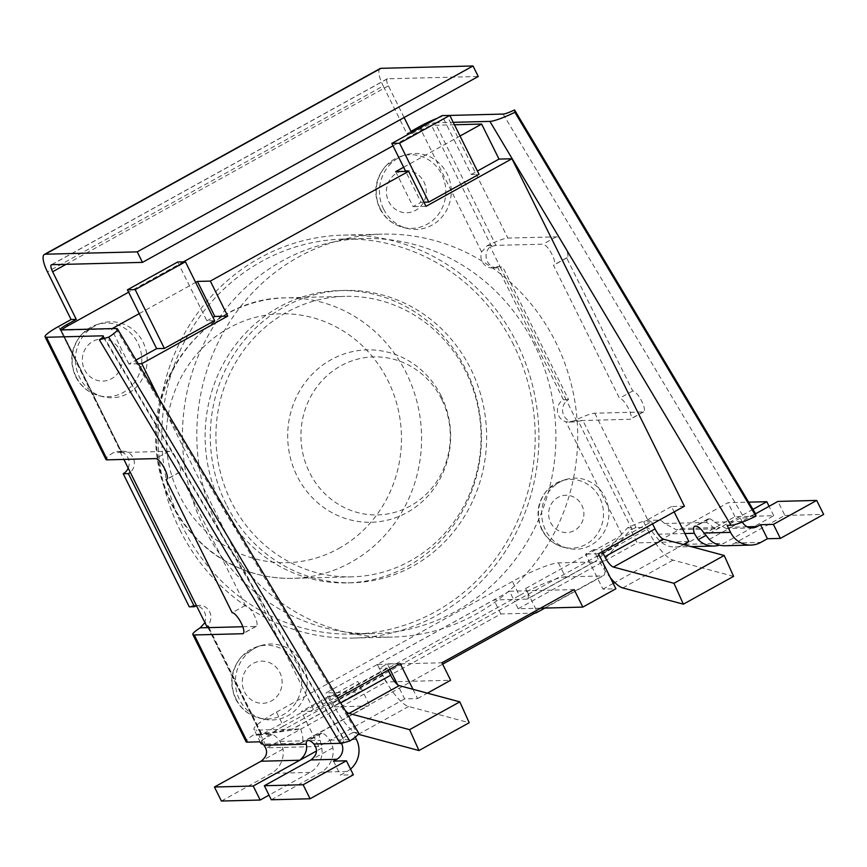 <?xml version="1.0" encoding="UTF-8"?>
<svg xmlns="http://www.w3.org/2000/svg" width="867" height="867" viewBox="0 0 867 867"><rect width="100%" height="100%" fill="white"/><g stroke="black" fill="none" stroke-linecap="round" stroke-linejoin="round"><path stroke-width="0.65" stroke-dasharray="4.33 3.25" d="M221.399 801.032L271.295 773.397A23.712 22.401 88.5 0 0 283.043 749.045L280.008 741.426A15.812 4.638 -119 0 0 272.054 734.533L260.458 734.566L279.575 731.921L382.52 674.927L385.999 681.939L450.634 680.281M208.936 627.61L262.007 734.522M279.575 731.921L300.621 728.974L292.016 729.19L260.804 733.937L235.369 682.697A37.985 35.894 -91.5 0 1 261.26 645.492A37.985 35.894 -91.5 0 1 307.146 681.094A37.985 35.894 -91.5 0 1 263.135 718.981A37.985 35.894 -91.5 0 1 250.303 712.782A37.985 35.894 -91.5 0 1 239.487 699.593A37.985 35.894 -91.5 0 1 235.369 682.697L204.991 621.509A11.856 11.206 88.5 0 0 194.197 605.491A11.856 11.206 88.5 0 0 189.288 606.835M196.538 605.816A11.856 11.206 -91.5 0 1 199.367 605.361A11.856 11.206 -91.5 0 1 210.172 613.11A11.856 11.206 -91.5 0 1 206.769 626.408M242.814 626.743L255.819 626.418A11.856 3.479 -119 0 0 256.339 626.277A11.856 3.479 -119 0 0 254.074 615.017A11.856 3.479 -119 0 0 245.383 605.404L179.317 472.309A11.856 3.479 -119 0 0 179.837 472.168A11.856 3.479 -119 0 0 177.572 460.908A11.856 3.479 -119 0 0 168.881 451.295L121.835 452.498L121.597 451.664L120.047 451.707A11.856 11.206 -91.5 0 1 122.865 451.252A11.856 11.206 -91.5 0 1 133.67 459.001A11.856 11.206 -91.5 0 1 130.267 472.298M60.983 329.904L121.835 452.498L61.329 330.273A11.856 1.712 -26.4 0 1 61.709 329.893M709.314 539.393L731.314 527.212L726.383 528.556L714.441 522.237A15.812 4.638 -119 0 0 709.282 518.824L708.502 518.845A15.812 4.638 -119 0 0 707.797 519.03A15.812 4.638 -119 0 0 706.822 522.433L715.308 528.837L720.195 527.494L681.419 528.491L676.488 529.835L664.545 523.516A15.812 4.638 -119 0 0 659.386 520.102L648.007 520.384A23.712 3.425 -26.4 0 0 627.47 527.895L619.764 536.391C607.897 550.068 599.617 558.489 594.925 561.653L602.684 561.74L630.602 529.639L636.075 527.678L646.164 527.418A15.812 4.638 61 0 1 654.119 534.31L659.419 540.661A23.712 22.401 88.5 0 0 675.241 547.012A23.712 22.401 88.5 0 0 685.071 544.324L734.978 516.699L773.754 515.702L723.847 543.338A23.712 22.401 -91.5 0 1 719.567 545.137M627.47 527.895L636.075 527.678L582.873 420.495L576.913 421.481A11.856 11.206 -91.5 0 1 574.084 421.936A11.856 11.206 -91.5 0 1 563.279 414.198A11.856 11.206 -91.5 0 1 566.693 400.89L500.411 267.372A11.856 11.206 -91.5 0 1 497.582 267.838A11.856 11.206 -91.5 0 1 486.788 260.089A11.856 11.206 -91.5 0 1 490.191 246.781L495.946 245.372L543.002 244.169A11.856 3.479 61 0 1 551.683 253.782A11.856 3.479 61 0 1 553.959 265.053A11.856 3.479 61 0 1 553.428 265.194L619.493 398.278A11.856 3.479 61 0 1 628.185 407.891A11.856 3.479 61 0 1 630.45 419.162A11.856 3.479 61 0 1 629.93 419.292L574.268 420.723A23.712 3.425 153.6 0 1 594.805 413.212L643.151 411.977A11.856 3.479 -119 0 0 643.672 411.847A11.856 3.479 -119 0 0 641.407 400.576A11.856 3.479 -119 0 0 632.715 390.963L566.65 257.867A11.856 3.479 -119 0 0 567.17 257.737A11.856 3.479 -119 0 0 564.905 246.466A11.856 3.479 -119 0 0 556.213 236.854L507.867 238.089A23.712 3.425 -26.4 0 0 487.341 245.599L481.618 251.939A11.856 11.206 88.5 0 0 492.413 267.968A11.856 11.206 88.5 0 0 497.333 266.624L502.502 266.494A11.856 11.206 -91.5 0 1 500.411 267.372L490.191 246.781M58.544 326.48L75.418 360.477A37.985 35.894 -91.5 0 1 101.298 323.272A37.985 35.894 -91.5 0 1 147.184 358.862A37.985 35.894 -91.5 0 1 103.173 396.75A37.985 35.894 -91.5 0 1 90.352 390.551A37.985 35.894 -91.5 0 1 79.536 377.362A37.985 35.894 -91.5 0 1 75.418 360.477L120.719 451.74L117.695 451.382L113.23 452.715A23.712 3.425 -26.4 0 0 105.915 459.412M410.98 131.361L406.872 133.637L383.225 85.996L47.457 271.891M383.582 209.034A37.985 35.894 -91.5 0 1 405.344 154.944A37.985 35.894 -91.5 0 1 436.307 160.677A37.985 35.894 -91.5 0 1 451.241 190.751A37.985 35.894 -91.5 0 1 407.23 228.422A37.985 35.894 -91.5 0 1 383.582 209.034M497.333 266.624L563.398 399.72A11.856 11.206 88.5 0 0 557.492 411.597A11.856 11.206 88.5 0 0 565.891 421.709L569.012 422.066L574.268 420.723M621.693 534.137L608.341 507.238A35.569 33.607 88.5 0 0 599.119 488.652A35.569 33.607 88.5 0 0 565.945 479.494A35.569 33.607 88.5 0 0 545.56 530.138A35.569 33.607 88.5 0 0 567.701 548.291A35.569 33.607 88.5 0 0 608.341 507.238L565.891 421.709M526.995 599.097L493.897 599.942L326.014 692.896L359.111 692.05L292.016 729.19L256.339 730.101A39.514 5.711 153.6 0 1 253.988 729.375A39.514 5.711 153.6 0 1 276.465 712.132L512.43 581.497A39.514 5.711 153.6 0 1 558.402 562.867L594.079 561.957L526.995 599.097A11.856 3.479 -119 0 0 527.515 598.967A11.856 3.479 -119 0 0 525.651 588.498L537.226 611.809M534.928 613.088L500.855 613.955L332.971 706.898L367.359 706.02A23.712 6.958 -119 0 0 368.41 705.749A23.712 6.958 -119 0 0 369.342 704.752L442.636 664.176M369.342 704.752L357.768 681.44A11.856 3.479 61 0 1 359.632 691.909A11.856 3.479 61 0 1 359.111 692.05M128.208 468.147A11.856 11.206 88.5 0 0 120.719 451.74M221.02 504.421A146.209 138.167 88.5 0 0 347.038 582.895A146.209 138.167 88.5 0 0 481.423 433.197A146.209 138.167 88.5 0 0 339.571 290.564A146.209 138.167 88.5 0 0 221.02 504.421M576.913 421.481L566.693 400.89A11.856 11.206 -91.5 0 1 568.568 399.579L502.502 266.494M491.741 246.748L431.473 125.347A11.856 1.712 -26.4 0 0 421.991 129.779L393 145.829M183.446 261.845L128.619 292.201M487.341 245.599L495.946 245.372L435.093 122.789A11.856 1.712 -26.4 0 0 421.297 128.381L412.042 133.496L411.554 132.499M404.12 117.522L388.405 85.866A7.901 2.319 61 0 1 387.159 78.886A7.901 2.319 61 0 1 387.506 78.799L478.248 76.48M380.125 68.547A19.757 5.798 -119 0 0 383.225 85.996M406.872 133.637L412.042 133.496M435.093 122.789L453.235 122.323M449.81 115.43L447.014 115.506L507.867 238.089M437.38 118.205A23.712 3.425 153.6 0 1 447.014 115.506M747.278 526.8L731.314 527.212L755.601 513.773A13.319 1.918 153.6 0 1 744.179 517.935L740.299 518.033L742.044 521.533A11.856 11.206 88.5 0 0 742.347 522.107M340.395 743.637A13.319 1.918 -26.4 0 0 344.416 739.93A13.319 1.918 -26.4 0 0 343.625 739.692L103.13 336.775M115.788 328.506L356.846 732.366A29.12 4.205 153.6 0 1 358.559 732.864M558.402 562.867L565.36 576.88A39.514 5.711 -26.4 0 0 519.387 595.51L512.43 581.497M276.465 712.132L283.422 726.145L519.387 595.51M283.422 726.145A39.514 5.711 -26.4 0 0 260.945 743.387M262.842 744.114A39.514 5.711 -26.4 0 0 263.297 744.114L256.339 730.101M341.511 743.333A11.856 11.206 88.5 0 0 341.49 743.29L339.745 739.789L343.625 739.692M260.804 733.937L253.359 735.01A23.712 3.425 -26.4 0 0 246.044 741.708M481.618 251.939L419.433 126.68M540.553 608.179L518.195 608.753L514.716 601.741L617.662 544.747M300.621 728.974A23.712 6.958 61 0 1 301.315 742.9A23.712 6.958 61 0 1 300.264 743.171L263.297 744.114M565.36 576.88L602.327 575.937A23.712 6.958 -119 0 0 603.378 575.666A23.712 6.958 -119 0 0 602.684 561.74M500.855 613.955L493.897 599.942M332.971 706.898L326.014 692.896M350.528 769.083A23.712 22.401 -91.5 0 1 347.049 771.467L340.438 775.131L353.368 774.795M271.295 799.753L321.191 772.129A23.712 22.401 88.5 0 0 332.939 747.766L329.904 740.147A15.812 4.638 -119 0 0 321.95 733.265L321.169 733.276A15.812 4.638 -119 0 0 320.465 733.46A15.812 4.638 -119 0 0 320.172 740.396L321.82 748.048A23.712 22.401 -91.5 0 1 310.083 772.41L269.008 795.147M356.846 732.366L352.967 732.474L355.286 737.134M352.967 732.474L339.745 739.789M333.481 761.118L340.438 775.131M725.137 545.744A23.712 22.401 88.5 0 0 734.967 543.056L784.873 515.421L777.916 501.419M773.754 515.702L769.083 506.306M752.968 509.363L705.825 535.459M377.308 664.425L382.52 674.927L514.716 601.741L509.503 591.24L377.308 664.425L441.942 662.778M632.151 529.607L578.462 421.449M659.419 540.661L728.02 502.687L748.665 502.156M563.398 399.72L568.568 399.579M632.715 390.963L619.493 398.278M566.65 257.867L553.428 265.194M179.317 472.309L167.017 479.115M245.383 605.404L232.161 612.72M740.299 518.033L727.077 525.348M784.873 515.421L823.65 514.434M208.763 627.621L261.964 734.793L253.359 735.01M734.978 516.699L728.02 502.687M226.2 504.291A146.209 138.167 -91.5 0 1 344.741 290.434A146.209 138.167 -91.5 0 1 486.593 433.067A146.209 138.167 -91.5 0 1 352.208 582.765A146.209 138.167 -91.5 0 1 226.2 504.291M465.796 371.64A140.281 132.564 88.5 0 0 344.893 296.351A140.281 132.564 88.5 0 0 215.959 439.981A140.281 132.564 88.5 0 0 352.056 576.837A140.281 132.564 88.5 0 0 465.796 371.64M518.195 608.753L637.169 542.883L630.602 529.639M120.047 451.707L123.873 459.423M260.458 734.566L267.025 747.809L385.999 681.939M403.643 167.244L453.875 139.435L442.051 115.614M423.963 202.195L421.026 202.271L405.691 171.384M460.03 136.021L453.875 139.435L471.258 174.462L479.017 174.267M733.601 576.36L673.02 560.125A35.569 10.447 61 0 1 647.302 529.098L597.07 556.917A35.569 10.447 -119 0 0 610.411 577.79M602.316 551.661L601.254 549.515L651.485 521.706L652.548 523.852M597.07 556.917L593.494 549.711L601.254 549.515M651.485 521.706L643.726 521.901L647.302 529.098M395.71 171.633L413.093 206.66L421.026 202.271M471.258 174.462L477.424 171.048M426.022 206.335L413.093 206.66M593.494 549.711L585.561 554.111L602.955 589.126L615.873 588.801M683.456 544.563L614.811 582.57M613.218 583.448L602.955 589.126M684.421 506.209L671.491 506.534L674.147 511.888M671.491 506.534L643.726 521.901M177.659 261.997L206.866 320.833L214.626 320.638M139.251 313.616L195.639 282.404M388.156 670.224L387.094 668.078L379.345 668.284L382.911 675.48A35.569 10.447 -119 0 0 408.628 706.497L469.21 722.731M358.223 734.251A35.569 10.447 61 0 1 332.679 703.289L329.102 696.093L336.862 695.887L337.924 698.033M338.726 699.636L340.438 703.094A11.856 3.479 -119 0 0 345.066 710.268M336.862 695.887L387.094 668.078M382.911 675.48L332.679 703.289M206.866 320.833L213.033 317.42M400.196 663.558L387.267 663.884L379.345 668.284M329.102 696.093L301.348 711.46L314.277 711.124L337.805 698.098M138.254 363.772L128.869 364.01L136.032 360.054M128.869 364.01L111.485 328.994L112.19 328.604M412.974 689.298L417.58 698.585L404.661 698.91L397.617 684.735M389.933 669.237L387.267 663.884M404.661 698.91L318.731 746.487L301.348 711.46M598.49 553.775L585.561 554.111M111.485 328.994L61.329 330.273M454.438 124.761L431.473 125.347M318.731 746.487L267.025 747.809M417.58 698.585L427.377 693.156M159.593 399.535L314.277 711.124M509.503 591.24L574.138 589.582M688.875 541.561L637.169 542.883M218.712 528.913A201.534 190.447 -91.5 0 1 382.109 234.133A201.534 190.447 -91.5 0 1 577.639 430.747A201.534 190.447 -91.5 0 1 392.404 637.072A201.534 190.447 -91.5 0 1 218.712 528.913M179.924 529.91A201.534 190.447 88.5 0 0 353.617 638.069A201.534 190.447 88.5 0 0 538.851 431.733A201.534 190.447 88.5 0 0 343.332 235.12A201.534 190.447 88.5 0 0 179.924 529.91M441.715 399.308A79.038 74.681 88.5 0 0 312.456 393.531A79.038 74.681 88.5 0 0 372.691 514.868A79.038 74.681 88.5 0 0 441.715 399.308M441.27 396.143A86.223 81.476 88.5 0 0 300.253 389.847A86.223 81.476 88.5 0 0 365.961 522.216A86.223 81.476 88.5 0 0 441.27 396.143M534.408 344.578A197.589 186.708 88.5 0 0 364.118 238.544A197.589 186.708 88.5 0 0 182.514 440.837A197.589 186.708 88.5 0 0 374.208 633.593A197.589 186.708 88.5 0 0 534.408 344.578M513.719 345.109A197.589 186.708 88.5 0 0 343.43 239.075A197.589 186.708 88.5 0 0 161.826 441.357A197.589 186.708 88.5 0 0 353.519 634.113A197.589 186.708 88.5 0 0 513.719 345.109M525.651 588.498L619.764 536.391M263.666 733.536L357.768 681.44M421.297 128.381L421.991 129.779M66.055 264.327L388.405 85.866M387.506 78.799L51.727 264.695M503.12 114.076L744.179 517.935M341.49 743.29L340.2 743.322M255.819 626.418L243.519 633.224M714.441 522.237L742.044 521.533M664.545 523.516L706.822 522.433M594.805 413.212L648.007 520.384M659.386 520.102L646.164 527.418M300.264 743.171L367.359 706.02M535.242 613.077L602.327 575.937M347.049 771.467L321.191 772.129M329.904 740.147L356.445 739.475M280.008 741.426L320.172 740.396M310.083 772.41L271.295 773.397M272.054 734.533L258.832 741.859M283.043 749.045L261.043 761.226M734.967 543.056L760.825 542.395M709.282 518.824L696.06 526.139M684.887 533.519L654.119 534.31M685.071 544.324L723.847 543.338M708.502 518.845L695.28 526.161M121.835 452.498L113.23 452.715M643.151 411.977L629.93 419.292M556.213 236.854L543.002 244.169M168.881 451.295L155.67 458.61M321.82 748.048L316.563 750.963M321.169 733.276L307.948 740.602M321.95 733.265L308.728 740.581M332.939 747.766L310.939 759.947M350.734 562.455A140.281 132.564 -91.5 0 1 292.591 578.354A140.281 132.564 -91.5 0 1 156.494 441.498A140.281 132.564 -91.5 0 1 285.438 297.869A140.281 132.564 -91.5 0 1 406.341 373.157A140.281 132.564 -91.5 0 1 350.734 562.455M338.607 548.573A124.48 117.63 88.5 0 0 346.616 333.166A124.48 117.63 88.5 0 0 166.301 432.991A124.48 117.63 88.5 0 0 338.607 548.573M76.177 376.939A36.826 34.799 -91.5 0 1 97.277 324.496A36.826 34.799 -91.5 0 1 141.765 359.003A36.826 34.799 -91.5 0 1 99.098 395.731A36.826 34.799 -91.5 0 1 76.177 376.939M84.619 369.775A21.079 19.919 88.5 0 0 119.104 371.314A21.079 19.919 88.5 0 0 103.043 338.954A21.079 19.919 88.5 0 0 84.619 369.775M236.127 699.17A36.826 34.799 -91.5 0 1 257.228 646.717A36.826 34.799 -91.5 0 1 301.716 681.224A36.826 34.799 -91.5 0 1 259.049 717.963A36.826 34.799 -91.5 0 1 236.127 699.17M244.581 691.996A21.079 19.919 88.5 0 0 279.055 693.535A21.079 19.919 88.5 0 0 262.994 661.174A21.079 19.919 88.5 0 0 244.581 691.996M542.2 529.715A34.409 32.513 -91.5 0 1 561.914 480.719A34.409 32.513 -91.5 0 1 603.486 512.961A34.409 32.513 -91.5 0 1 563.615 547.272A34.409 32.513 -91.5 0 1 542.2 529.715M550.653 522.552A18.662 17.633 88.5 0 0 581.172 523.906A18.662 17.633 88.5 0 0 566.953 495.263A18.662 17.633 88.5 0 0 550.653 522.552M380.223 208.611A36.826 34.799 -91.5 0 1 401.323 156.158A36.826 34.799 -91.5 0 1 445.811 190.675A36.826 34.799 -91.5 0 1 403.144 227.403A36.826 34.799 -91.5 0 1 380.223 208.611M388.676 201.437A21.079 19.919 88.5 0 0 423.15 202.986A21.079 19.919 88.5 0 0 407.089 170.615A21.079 19.919 88.5 0 0 388.676 201.437M622.788 587.934L673.02 560.125M408.628 706.497L358.396 734.306M208.015 627.296L261.444 734.934M194.197 605.491L199.367 605.361M60.278 329.688L121.174 452.379M492.413 267.968L497.582 267.838M387.159 78.886L51.381 264.782M103.249 335.887L344.307 739.746M260.414 742.304L253.988 729.375M301.315 742.9L368.41 705.749M544.855 608.07L603.378 575.666M675.241 547.012L691.107 546.611M707.797 519.03L694.575 526.345M752.253 527.895L726.383 528.556M715.308 528.837L676.488 529.835M594.925 561.653L527.515 598.967M359.632 691.909L292.233 729.223M117.858 451.382L122.865 451.252M569.077 422.066L574.084 421.936M643.672 411.847L630.45 419.162M256.339 626.277L243.118 633.604M567.17 257.737L553.959 265.053M179.837 472.168L166.627 479.494M320.465 733.46L307.243 740.776M344.741 290.434L339.571 290.564M352.208 582.765L347.038 582.895M352.056 576.837L292.591 578.354C261.758 578.853 233.873 569.446 208.958 550.133C175.253 522.27 157.469 485.78 155.605 440.653C152.354 365.711 214.734 297.717 285.438 297.869L344.893 296.351M101.298 323.272L97.277 324.496L82.56 333.34C71.072 346.193 68.753 360.639 75.635 376.668C80.783 386.552 88.607 392.914 99.098 395.731L103.173 396.75M261.26 645.492L257.228 646.717L242.522 655.571C231.023 668.424 228.715 682.86 235.596 698.889C240.744 708.783 248.558 715.134 259.049 717.963L263.135 718.981M565.945 479.494L561.914 480.719L548.139 488.999C537.399 501.007 535.242 514.489 541.669 529.444C546.47 538.678 553.785 544.628 563.615 547.272L567.701 548.291M405.344 154.944L401.323 156.158L386.617 165.012C375.118 177.865 372.81 192.301 379.681 208.34C384.829 218.224 392.653 224.575 403.144 227.403L407.23 228.422M353.617 638.069L392.404 637.072M343.332 235.12L382.109 234.133M353.519 634.113L374.208 633.593M343.43 239.075L364.118 238.544"/><path stroke-width="1.3" d="M128.208 468.147A11.856 11.206 88.5 0 1 123.212 473.74L189.288 606.835L194.457 606.705A11.856 11.206 -91.5 0 1 196.538 605.816L206.769 626.408L208.318 626.364L208.763 627.621L242.814 626.743M208.936 627.61L208.318 626.364L208.763 627.621L200.158 627.838L204.07 623.557M142.481 262.376L51.727 264.695A7.901 2.319 -119 0 0 51.381 264.782A7.901 2.319 -119 0 0 52.627 271.761L76.274 319.392L67.019 324.518A11.856 1.712 -26.4 0 0 60.278 329.688A11.856 1.712 -26.4 0 0 60.983 329.904L115.788 328.506A29.12 4.205 153.6 0 1 117.5 329.005A29.12 4.205 153.6 0 1 108.711 337.155L99.337 339.777A13.319 1.918 -26.4 0 0 103.357 336.06A13.319 1.918 -26.4 0 0 102.566 335.822L46.471 337.263A23.712 3.425 153.6 0 1 45.062 336.819A23.712 3.425 153.6 0 1 58.544 326.48L71.094 319.522L47.457 271.891A19.757 5.798 61 0 1 44.347 254.443A19.757 5.798 61 0 1 45.225 254.215L137.257 251.864L142.481 262.376L478.248 76.48L473.035 65.968L137.257 251.864M128.619 292.201L67.713 325.916A11.856 1.712 -26.4 0 0 61.709 329.893M437.38 118.205A23.712 3.425 153.6 0 0 419.433 126.68L410.98 131.361M442.636 664.176L537.226 611.809A23.712 6.958 61 0 1 536.294 612.806A23.712 6.958 61 0 1 535.242 613.077L534.928 613.088M393 145.829L183.446 261.845M411.554 132.499L404.12 117.522M123.873 459.423L196.538 605.816M130.267 472.298A11.856 11.206 -91.5 0 1 128.381 473.61L194.457 606.705M45.225 254.215L381.003 68.32A19.757 5.798 -119 0 0 380.125 68.547L44.347 254.443M381.003 68.32L473.035 65.968M76.274 319.392L71.094 319.522M453.235 122.323L489.898 121.391A29.12 4.205 153.6 0 0 514.879 112.287L514.543 109.914A13.319 1.918 -26.4 0 1 503.12 114.076L449.81 115.43L479.017 174.267L428.775 202.076L423.963 202.195M767.425 538.732L760.478 524.719L773.397 524.394L780.354 538.407L767.425 538.732L760.825 542.395A23.712 22.401 -91.5 0 1 750.995 545.083A23.712 22.401 -91.5 0 1 730.556 532.36L727.077 525.348L730.957 525.25A29.12 4.205 -26.4 0 0 755.937 516.147L755.601 513.773L514.543 109.914M755.937 516.147L514.879 112.287M117.5 329.005L358.559 732.864A29.12 4.205 153.6 0 1 349.769 741.014L340.395 743.637L99.337 339.777M349.769 741.014L108.711 337.155M260.414 742.304L260.945 743.387A39.514 5.711 -26.4 0 0 262.842 744.114M45.062 336.819L105.915 459.412A23.712 3.425 -26.4 0 0 107.324 459.846L155.67 458.61A11.856 3.479 61 0 1 164.351 468.223A11.856 3.479 61 0 1 166.627 479.494A11.856 3.479 61 0 1 166.096 479.624L232.161 612.72A11.856 3.479 61 0 1 240.853 622.333A11.856 3.479 61 0 1 243.118 633.604A11.856 3.479 61 0 1 242.597 633.734L194.251 634.969A23.712 3.425 153.6 0 1 192.842 634.536A23.712 3.425 153.6 0 1 200.158 627.838M192.842 634.536L246.044 741.708A23.712 3.425 -26.4 0 0 247.453 742.141L258.832 741.859A15.812 4.638 61 0 1 263.991 745.273C268.228 751.05 267.242 756.36 261.043 761.226L299.819 760.229C305.347 755.385 307.492 750.042 306.268 744.189A15.812 4.638 61 0 1 307.243 740.776A15.812 4.638 61 0 1 307.948 740.602L308.728 740.581A15.812 4.638 61 0 1 313.887 743.994C318.124 749.771 317.138 755.092 310.939 759.947L336.786 759.286A11.856 11.206 88.5 0 0 341.511 743.333M355.286 737.134L356.445 739.475A23.712 22.401 -91.5 0 1 350.528 769.083M310.072 798.767L303.114 784.754L346.41 760.782L353.368 774.795L310.072 798.767L271.295 799.753L264.337 785.74L310.939 759.947M346.41 760.782L333.481 761.118L336.786 759.286M269.008 795.147L260.176 800.035L221.399 801.032L214.442 787.019L261.043 761.226M719.567 545.137A23.712 22.401 -91.5 0 1 714.029 546.026A23.712 22.401 -91.5 0 1 698.195 539.675L694.283 533.281A15.812 4.638 61 0 1 694.575 526.345A15.812 4.638 61 0 1 695.28 526.161L696.06 526.139A15.812 4.638 61 0 1 704.015 533.032L709.314 539.393A23.712 22.401 88.5 0 0 725.137 545.744L750.995 545.083M755.601 513.773L777.916 501.419L816.692 500.422L773.397 524.394M769.083 506.306L766.796 501.7L752.968 509.363M742.347 522.107A11.856 11.206 88.5 0 0 752.253 527.895A11.856 11.206 88.5 0 0 757.173 526.551L760.478 524.719M748.665 502.156L766.796 501.7M303.114 784.754L264.337 785.74M123.212 473.74L128.381 473.61M167.017 479.115L166.096 479.624M816.692 500.422L823.65 514.434L780.354 538.407M316.563 750.963L253.218 786.033L214.442 787.019M260.176 800.035L253.218 786.033M428.775 202.076L399.568 143.228L449.8 115.419L442.051 115.614L391.819 143.434L405.691 171.384M399.568 143.228L391.819 143.434M610.411 577.79A35.569 10.447 -119 0 0 622.788 587.934L683.359 604.169L673.973 583.296L613.403 567.051A11.856 3.479 61 0 1 604.83 556.712L602.316 551.661M652.548 523.852L655.062 528.903A11.856 3.479 -119 0 0 663.634 539.241L724.205 555.487L733.601 576.36L683.359 604.169M673.973 583.296L724.205 555.487M477.424 171.048L499.024 159.095L511.942 158.759L426.022 206.335L408.628 171.308L395.71 171.633L403.643 167.244M460.03 136.021L481.629 124.068L499.024 159.095M674.147 511.888L688.875 541.561L683.456 544.563M614.811 582.57L613.218 583.448M164.394 348.447L214.626 320.638L185.419 261.791L177.659 261.997L127.427 289.806L135.176 289.611L164.394 348.447L156.634 348.642L127.427 289.806M185.419 261.791L135.176 289.611M345.066 710.268A11.856 3.479 -119 0 0 349.011 713.433L409.582 729.667L418.967 750.54L469.21 722.731L459.813 701.858L399.243 685.613A11.856 3.479 61 0 1 390.67 675.274L388.156 670.224M337.924 698.033L338.726 699.636M459.813 701.858L409.582 729.667M418.967 750.54L358.396 734.306A35.569 10.447 61 0 1 358.223 734.251M213.033 317.42L214.799 316.444L197.416 281.417L210.334 281.092L227.728 316.108L214.799 316.444M195.639 282.404L197.416 281.417M337.805 698.098L400.196 663.558L412.974 689.298M136.032 360.054L156.634 348.642M227.728 316.108L141.798 363.685L138.254 363.772M112.19 328.604L139.251 313.616M397.617 684.735L389.933 669.237M427.377 693.156L450.634 680.281L441.942 662.778L574.138 589.582L582.83 607.095L615.873 588.801L598.49 553.775L684.421 506.209L511.942 158.759M408.628 171.308L210.334 281.092M481.629 124.068L454.438 124.761M141.798 363.685L159.593 399.535M582.83 607.095L540.553 608.179M67.713 325.916L67.019 324.518M52.627 271.761L66.055 264.327M730.957 525.25L489.898 121.391M103.13 336.775L102.566 335.822M107.324 459.846L46.471 337.263M247.453 742.141L194.251 634.969M306.268 744.189L263.991 745.273M340.2 743.322L313.887 743.994M243.519 633.224L242.597 633.734M730.556 532.36L704.015 533.032M694.283 533.281L684.887 533.519M705.825 535.459L698.195 539.675M757.173 526.551L747.278 526.8M604.83 556.712L655.062 528.903M613.403 567.051L663.634 539.241M390.67 675.274L340.698 702.942M399.243 685.613L349.011 713.433M536.294 612.806L544.855 608.07M691.107 546.611L714.029 546.026"/></g></svg>
